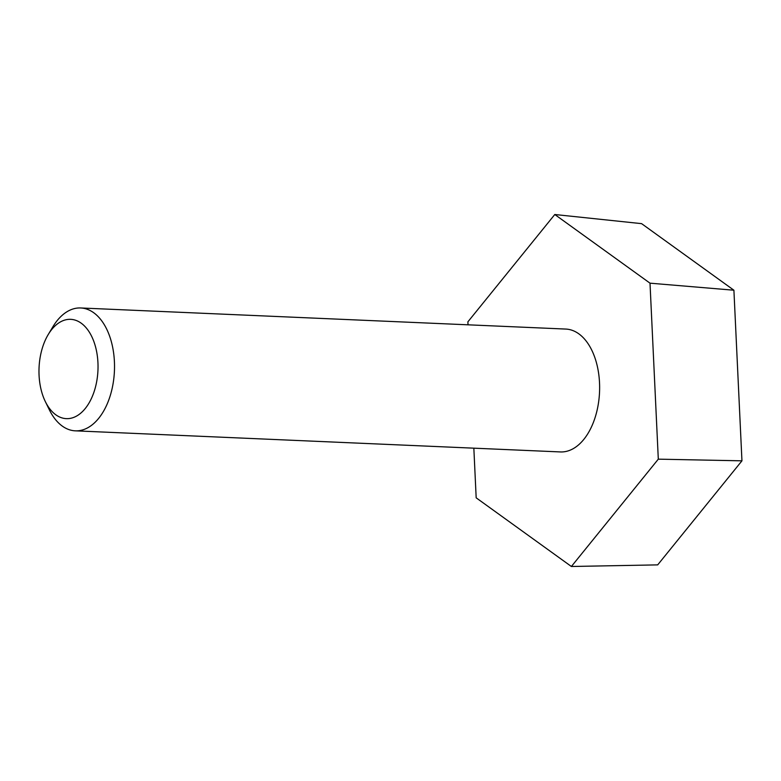 <?xml version="1.0" encoding="UTF-8"?>
<svg xmlns="http://www.w3.org/2000/svg" width="781" height="781" viewBox="0 0 781 781"><rect width="100%" height="100%" fill="white"/><g stroke="black" fill="none" stroke-linecap="round" stroke-linejoin="round"><path stroke-width="1.17" d="M658.305 459.16L741.95 460.829L657.69 564.878L571.389 566.489L658.305 459.16L650.007 283.171L554.793 214.511L467.878 321.84L468.024 324.818M741.95 460.829L733.906 290.22L641.601 223.649L554.793 214.511M473.842 448.167L476.176 497.829L571.389 566.489M733.906 290.22L650.007 283.171M48.266 334.473L52.942 326.692A61.494 36.473 92.5 0 1 80.658 307.968L565.766 329.065A61.494 36.473 92.5 0 1 599.632 387.415A61.494 36.473 92.5 0 1 565.971 451.467A61.494 36.473 92.5 0 1 560.426 451.935L75.318 430.839A61.494 36.473 92.5 0 1 49.33 409.771L45.347 401.619A49.701 29.483 92.5 0 1 48.266 334.473A49.701 29.483 92.5 0 1 95.507 346.744A49.701 29.483 92.5 0 1 70.827 418.265A49.701 29.483 92.5 0 1 45.347 401.619M80.658 307.968A61.494 36.473 92.5 0 1 114.524 366.318A61.494 36.473 92.5 0 1 80.863 430.37A61.494 36.473 92.5 0 1 75.318 430.839"/></g></svg>
